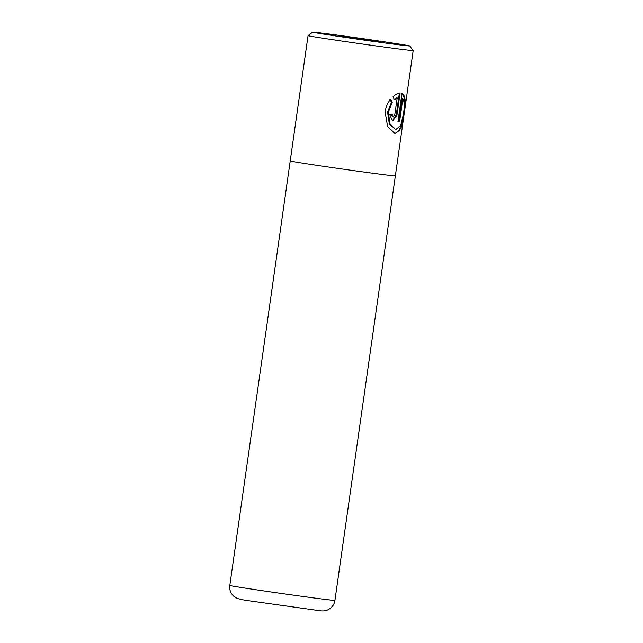 <?xml version="1.0" encoding="UTF-8"?>
<svg xmlns="http://www.w3.org/2000/svg" width="643" height="643" viewBox="0 0 643 643"><rect width="100%" height="100%" fill="white"/><g stroke="black" fill="none" stroke-linecap="round" stroke-linejoin="round"><path stroke-width="0.96" d="M401.988 93.211C405.548 95.686 406.215 102.591 403.989 113.932L400.999 128.367L395.172 133.704L387.625 126.591L385.093 111.705C385.896 106.842 387.721 102.711 390.566 99.295L392.23 102.462L388.34 112.131L390.044 124.003L395.775 129.637L400.734 125.401L403.442 113.907C404.624 106.802 404.423 101.682 402.864 98.548L399.552 121.792A53.096 0.667 -171.9 0 1 397.953 121.607L401.988 93.211M404.174 105.862L404.23 97.905L401.955 93.444M394.802 133.631L399.223 130.585L401.867 121.985M395.775 129.637L389.304 123.882L387.576 112.019L391.483 102.35L392.23 102.462M383.148 41.634A49.013 0.619 8.1 0 0 312.675 32.15A49.013 0.619 8.1 0 0 339.247 36.498A49.013 0.619 8.1 0 0 409.72 45.958A49.013 0.619 8.1 0 0 383.148 41.634M395.341 175.925L334.931 600.393A53.088 0.667 8.1 0 1 258.599 590.129A53.088 0.667 8.1 0 1 229.816 585.427L290.226 160.959A53.096 0.667 8.1 0 0 319.008 165.645A53.096 0.667 8.1 0 0 395.349 175.909L413.184 50.588A53.096 0.667 -171.9 0 1 413.184 50.588A53.096 0.667 -171.9 0 1 336.844 40.324A53.096 0.667 -171.9 0 1 308.053 35.622A53.096 0.667 -171.9 0 1 308.061 35.614L312.675 32.15M352.051 37.993L381.412 41.94L350.636 37.342L340.983 36.185L352.051 37.993M396.932 115.282L392.648 120.972L389.545 114.358A53.096 0.667 8.1 0 0 392.302 114.711L393.267 116.905L394.762 115.017L397.205 97.881L394.553 99.826L393.042 96.683C395.606 94.417 397.961 93.187 400.107 92.986L396.932 115.282L396.209 115.177L399.351 93.098M397.953 121.583A52.284 0.659 8.1 0 0 398.829 121.68L399.552 121.792M398.829 121.68L402.132 98.443L402.864 98.548M391.483 102.35L389.803 99.183M393.267 116.905L391.611 115.708M393.813 99.713L396.474 97.776L397.205 97.881M392.286 120.884L396.209 115.177M229.816 585.427C229.414 588.449 230.033 591.239 231.649 593.81L233.425 595.965L237.211 598.472L244.549 600.144L320.801 610.85C323.775 611.139 326.347 610.689 328.525 609.5L330.824 607.924C333.098 605.907 334.464 603.399 334.931 600.393M290.218 160.951L308.053 35.622M409.72 45.958L413.184 50.58"/></g></svg>
